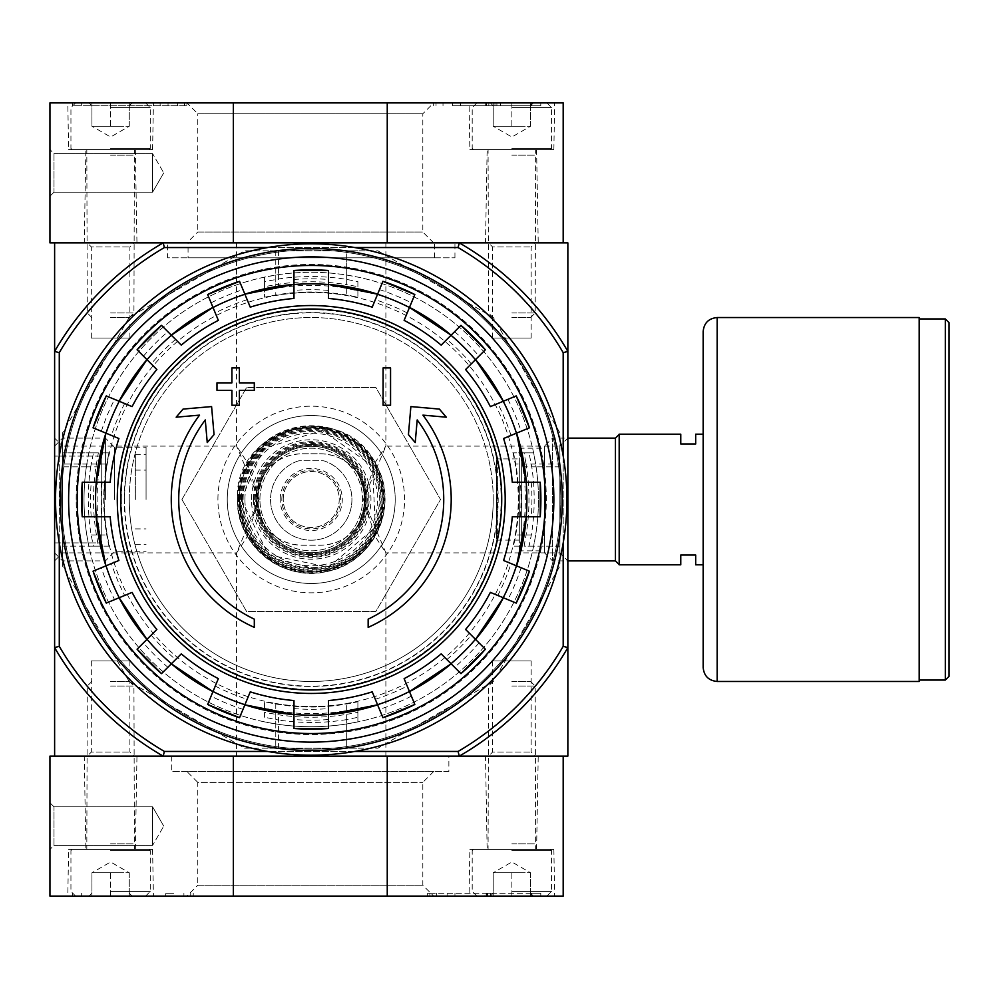 <?xml version="1.0" encoding="UTF-8"?>
<svg xmlns="http://www.w3.org/2000/svg" width="999" height="999" viewBox="0 0 999 999"><rect width="100%" height="100%" fill="white"/><g stroke="black" fill="none" stroke-linecap="round" stroke-linejoin="round"><path stroke-width="0.75" stroke-dasharray="5 3.75" d="M54.62 438.111L54.62 560.889L54.62 438.111L62.6 446.103L62.6 552.897L62.6 446.103L236.588 446.103L246.94 461.913L259.066 499.537L236.588 552.897L246.953 537.062L259.066 499.463L236.588 446.103L236.588 242.882L385.889 242.882L236.588 242.882M385.889 242.882L385.889 446.103L375.537 461.913L363.399 499.537L385.889 552.897L375.524 537.062L363.399 499.463L385.889 446.103L559.865 446.103L559.865 552.897L559.865 446.103L567.857 438.111L567.857 560.889L567.857 438.111L552.509 438.111L552.509 560.889L552.509 438.111L544.53 446.103L544.53 552.897L544.53 446.103M563.186 352.672L563.186 646.328A291.608 291.608 0 0 1 458.054 751.448L459.315 756.118A296.278 296.278 0 0 0 567.857 647.577L567.857 351.423A296.278 296.278 0 0 0 459.315 242.882L458.054 247.552A291.608 291.608 0 0 1 563.186 352.672L567.857 351.423A296.278 296.278 0 0 0 459.315 242.882A296.278 296.278 0 0 1 567.857 351.423L567.857 242.882L54.62 242.882L54.62 756.118L163.149 756.118L164.41 751.448A291.608 291.608 0 0 1 59.278 646.328L54.62 647.577A296.278 296.278 0 0 0 163.149 756.118A296.278 296.278 0 0 1 54.62 647.577A296.278 296.278 0 0 0 163.149 756.118L233.354 756.118L233.354 896.091L49.95 896.091L49.95 756.118L387.25 756.118L387.25 896.091L233.354 896.091M87.275 242.882L133.928 242.882L87.275 242.882L91.321 246.915L129.895 246.915L91.321 246.915L91.321 338.062L129.895 338.062L91.321 338.062M488.536 242.882L535.189 242.882L488.536 242.882L492.582 246.915L531.156 246.915L492.582 246.915L492.582 338.062L531.156 338.062L492.582 338.062M167.532 242.882L454.945 242.882L167.532 242.882L167.532 257.817L454.945 257.817L167.532 257.817M254.308 627.372A139.972 139.972 0 0 1 199.55 415.134L176.161 417.182L183.079 409.078L211.588 406.581L214.048 434.602L207.243 442.569L205.27 419.942A132.505 132.505 0 0 0 254.308 619.155L254.308 627.372M368.156 619.155L368.156 627.372A139.972 139.972 0 0 0 422.927 415.134L446.303 417.182L439.385 409.078L410.876 406.581L408.429 434.602L415.222 442.569L417.195 419.942A132.505 132.505 0 0 1 368.156 619.155M383.092 405.257L390.559 405.257L390.559 367.919L383.092 367.919L383.092 405.257M231.918 390.322L231.918 405.257L239.385 405.257L239.385 390.322L254.308 390.322L254.308 382.854L239.385 382.854L239.385 367.919L231.918 367.919L231.918 382.854L216.983 382.854L216.983 390.322L231.918 390.322M110.19 516.758L82.243 516.758M82.243 482.242L110.19 482.242M91.221 516.758A220.692 220.692 0 0 1 91.221 482.242M102.148 482.242A209.802 209.802 0 0 0 102.148 516.758M118.893 438.511L93.057 427.822M106.269 395.916L132.105 406.618M101.361 431.256A220.692 220.692 0 0 1 114.573 399.35M124.663 403.534A209.802 209.802 0 0 0 111.451 435.439M146.94 359.615L137.1 349.775M161.513 325.362L181.281 345.13M143.456 356.131A220.692 220.692 0 0 1 167.869 331.718M175.587 339.448A209.802 209.802 0 0 0 151.174 363.861M218.344 320.367L207.655 294.543M239.548 281.331L250.25 307.155M211.089 302.847A220.692 220.692 0 0 1 242.994 289.623M247.165 299.712A209.802 209.802 0 0 0 215.272 312.924M293.968 298.451L293.968 270.504M328.496 270.504L328.496 298.451M293.968 279.483A220.692 220.692 0 0 1 328.496 279.483M328.496 290.409A209.802 209.802 0 0 0 293.968 290.409M372.227 307.155L382.917 281.331M414.822 294.543L404.12 320.367M379.483 289.623A220.692 220.692 0 0 1 411.376 302.847M407.205 312.924A209.802 209.802 0 0 0 375.299 299.712M451.111 335.202L460.951 325.362M485.364 349.775L465.596 369.543M454.595 331.718A220.692 220.692 0 0 1 479.021 356.131M471.291 363.861A209.802 209.802 0 0 0 446.878 339.448M490.372 406.618L516.196 395.916M529.408 427.822L503.583 438.511M507.892 399.35A220.692 220.692 0 0 1 521.103 431.256M511.013 435.439A209.802 209.802 0 0 0 497.802 403.534M512.275 482.242L540.234 482.242M540.234 516.758L512.275 516.758M531.243 482.242A220.692 220.692 0 0 1 531.243 516.758M520.329 516.758A209.802 209.802 0 0 0 520.329 482.242M503.583 560.489L529.408 571.178M516.196 603.084L490.372 592.382M521.103 567.744A220.692 220.692 0 0 1 507.892 599.65M497.802 595.466A209.802 209.802 0 0 0 511.013 563.561M475.536 639.385L485.364 649.225M460.951 673.638L441.183 653.87M479.021 642.869A220.692 220.692 0 0 1 454.595 667.282M446.878 659.552A209.802 209.802 0 0 0 471.291 635.139M404.12 678.633L414.822 704.457M382.917 717.669L372.227 691.845M411.376 696.153A220.692 220.692 0 0 1 379.483 709.377M375.299 699.288A209.802 209.802 0 0 0 407.205 686.076M328.496 700.549L328.496 728.496M293.968 728.496L293.968 700.549M328.496 719.517A220.692 220.692 0 0 1 293.968 719.517M293.968 708.591A209.802 209.802 0 0 0 328.496 708.591M250.25 691.845L239.548 717.669M207.655 704.457L218.344 678.633M242.994 709.377A220.692 220.692 0 0 1 211.089 696.153M215.272 686.076A209.802 209.802 0 0 0 247.165 699.288M171.353 663.798L161.513 673.638M137.1 649.225L156.868 629.457M167.869 667.282A220.692 220.692 0 0 1 143.456 642.869M151.174 635.139A209.802 209.802 0 0 0 175.587 659.552M114.573 599.65L124.663 595.466A209.802 209.802 0 0 1 111.451 563.561L101.361 567.744A220.692 220.692 0 0 0 114.573 599.65L106.269 603.084M93.057 571.178L101.361 567.744M118.893 560.489L111.451 563.561M132.105 592.382L124.663 595.466M236.588 756.118L385.889 756.118L236.588 756.118L236.588 552.897L62.6 552.897L54.62 560.889M488.536 756.118L535.189 756.118L488.536 756.118L492.582 752.085L531.156 752.085L492.582 752.085L492.582 660.938L531.156 660.938L492.582 660.938M87.275 756.118L133.928 756.118L87.275 756.118L91.321 752.085L129.895 752.085L91.321 752.085L91.321 660.938L129.895 660.938L91.321 660.938M387.25 896.091L563.186 896.091L563.186 756.118L459.315 756.118A296.278 296.278 0 0 0 567.857 647.577A296.278 296.278 0 0 1 459.315 756.118L163.149 756.118M459.315 756.118L567.857 756.118L567.857 647.577L563.186 646.328M458.054 751.448L164.41 751.448M59.278 352.672A291.608 291.608 0 0 1 164.41 247.552L163.149 242.882A296.278 296.278 0 0 0 54.62 351.423L59.278 352.672L59.278 646.328M458.054 247.552L164.41 247.552M244.605 748.189L377.872 748.189L493.281 681.555L559.927 566.133L559.927 432.867L493.281 317.445L377.872 250.811L244.605 250.811L129.183 317.445L62.55 432.867L62.55 566.133L129.183 681.555L244.605 748.189L377.872 748.189L493.281 681.555L559.927 566.133L559.927 432.867L493.281 317.445L377.872 250.811L244.605 250.811L129.183 317.445L62.55 432.867L62.55 566.133L129.183 681.555L244.605 748.189M354.77 751.448L267.707 751.448M354.77 247.552L267.707 247.552M68.619 499.5A242.62 242.62 0 0 1 432.542 289.385A242.62 242.62 0 0 1 432.542 709.615A242.62 242.62 0 0 1 68.619 499.5A242.62 242.62 0 0 1 432.542 289.385A242.62 242.62 0 0 1 432.542 709.615A242.62 242.62 0 0 1 68.619 499.5A242.62 242.62 0 0 1 432.542 289.385A242.62 242.62 0 0 1 432.542 709.615A242.62 242.62 0 0 1 68.619 499.5M59.278 455.969L59.278 543.031M563.186 455.969L563.186 543.031M163.149 242.882A296.278 296.278 0 0 0 54.62 351.423A296.278 296.278 0 0 1 163.149 242.882L233.354 242.882L233.354 102.909L563.186 102.909L563.186 242.882L387.25 242.882L387.25 102.909M104.196 499.5A207.03 207.03 0 0 1 302.947 292.632A207.03 207.03 0 0 1 517.607 482.942A207.03 207.03 0 0 1 319.518 706.368A207.03 207.03 0 0 1 104.196 499.5M77.198 499.5A234.041 234.041 0 0 1 428.259 296.815A234.041 234.041 0 0 1 428.259 702.185A234.041 234.041 0 0 1 77.198 499.5M188.062 257.817L434.415 257.817L188.062 257.817L188.062 242.882L434.415 242.882L188.062 242.882M346.69 714.322L357.892 712.374L357.892 717.307L346.69 719.605L346.69 748.189L357.892 748.189L264.573 748.189L346.69 748.189L346.69 714.322A217.732 217.732 0 0 1 275.774 714.322L264.573 712.374L264.573 717.257L278.571 720.042L278.571 748.189M346.69 279.395L346.69 250.811L357.892 250.811L264.573 250.811L346.69 250.811L346.69 284.678L357.892 286.626L357.892 281.693L346.69 279.395A222.939 222.939 0 0 0 278.571 278.958L264.573 281.743L264.573 286.626L275.774 284.678A217.732 217.732 0 0 1 346.69 284.678M90.697 466.845A222.939 222.939 0 0 0 91.134 534.964L93.431 546.153L98.364 546.153L96.416 534.964A217.732 217.732 0 0 1 96.416 464.036L98.364 452.847L62.55 452.847L62.55 534.964L62.55 452.847L93.481 452.847L90.697 466.845L62.55 466.845M93.431 546.153L62.55 546.153L62.55 534.964L62.55 546.153L98.364 546.153M559.927 464.036L559.927 534.964L559.927 464.036L526.061 464.036A217.732 217.732 0 0 1 526.061 534.964L524.113 546.153L529.045 546.153L531.343 534.964A222.939 222.939 0 0 0 531.768 466.845L528.995 452.847L524.113 452.847L526.061 464.036M529.045 546.153L559.927 546.153L559.927 534.964L559.927 546.153L524.113 546.153M98.364 452.847L93.481 452.847M227.248 499.5A83.978 83.978 0 0 1 353.221 426.773A83.978 83.978 0 0 1 353.221 572.227A83.978 83.978 0 0 1 227.248 499.5A83.978 83.978 0 0 1 353.221 426.773A83.978 83.978 0 0 1 353.221 572.227A83.978 83.978 0 0 1 227.248 499.5M217.919 499.5A93.319 93.319 0 0 1 357.892 418.681A93.319 93.319 0 0 1 357.892 580.319A93.319 93.319 0 0 1 217.919 499.5M181.93 499.5L246.578 611.475L375.886 611.475L440.534 499.5L375.886 387.525L246.578 387.525L181.93 499.5L246.578 611.475L375.886 611.475L440.534 499.5L375.886 387.525L246.578 387.525L181.93 499.5M356.181 296.89L346.69 295.417A207.143 207.143 0 0 0 275.774 295.417L266.283 296.89A207.53 207.53 0 0 1 356.181 296.89L357.892 297.178L357.892 290.734L346.69 288.336A214.111 214.111 0 0 0 278.571 287.887L264.573 290.784L264.573 297.178L266.283 296.89M266.283 702.11L275.774 703.583A207.143 207.143 0 0 0 346.69 703.583L356.181 702.11A207.53 207.53 0 0 1 266.283 702.11L264.573 701.822L264.573 708.216L278.571 711.113L278.571 724.362L264.573 721.877L275.774 723.938A227.223 227.223 0 0 0 346.69 723.938A227.223 227.223 0 0 1 278.571 724.362M278.571 711.113A214.111 214.111 0 0 0 346.69 710.664L357.892 708.266L357.892 701.822L356.181 702.11M107.155 464.036A207.143 207.143 0 0 0 107.155 534.964L108.629 544.443A207.53 207.53 0 0 1 108.629 454.557L107.155 464.036L86.788 464.036A227.223 227.223 0 0 0 84.016 499.5A227.223 227.223 0 0 1 424.85 302.722A227.223 227.223 0 0 1 424.85 696.278A227.223 227.223 0 0 1 86.376 466.845L86.788 464.036M108.629 454.557L108.916 452.847L102.51 452.847L99.625 466.845A214.111 214.111 0 0 0 100.075 534.964L102.46 546.153L108.916 546.153L108.629 544.443M513.836 544.443L515.322 534.964A207.143 207.143 0 0 0 515.322 464.036L513.836 454.557A207.53 207.53 0 0 1 513.836 544.443L513.561 546.153L520.004 546.153L522.39 534.964A214.111 214.111 0 0 0 522.839 466.845L519.955 452.847L513.561 452.847L513.836 454.557M264.573 290.784L264.573 277.123L278.571 274.638A227.223 227.223 0 0 1 346.69 275.062L357.892 277.123L346.69 275.062A227.223 227.223 0 0 0 275.774 275.062L264.573 277.123L264.573 297.178M357.892 290.734L357.892 297.178M357.892 701.822L357.892 721.877L346.69 723.938L357.892 721.877L357.892 708.266M264.573 708.216L264.573 701.822M108.916 546.153L88.849 546.153L86.788 534.964A227.223 227.223 0 0 1 84.016 499.5A227.223 227.223 0 0 0 86.788 534.964L88.849 546.153L102.46 546.153M102.51 452.847L108.916 452.847M519.955 452.847L533.616 452.847L536.101 466.845A227.223 227.223 0 0 1 535.676 534.964L533.616 546.153L535.676 534.964A227.223 227.223 0 0 0 535.676 464.036L533.616 452.847L513.561 452.847M520.004 546.153L513.561 546.153M84.016 499.5A227.223 227.223 0 0 1 340.896 274.226A227.223 227.223 0 0 1 530.719 558.316A227.223 227.223 0 0 1 84.016 499.5M346.69 719.605A222.939 222.939 0 0 1 278.571 720.042M357.892 712.374L357.892 717.307M264.573 717.257L264.573 712.374M264.573 286.626L264.573 281.743M357.892 281.693L357.892 286.626M528.995 452.847L524.113 452.847M124.276 499.5A186.963 186.963 0 0 1 311.238 312.537A186.963 186.963 0 0 1 498.189 499.5A186.963 186.963 0 0 1 311.238 686.463A186.963 186.963 0 0 1 124.276 499.5M497.889 499.5A186.651 186.651 0 0 0 311.238 312.849A186.651 186.651 0 0 0 124.575 499.5A186.651 186.651 0 0 0 311.238 686.151A186.651 186.651 0 0 0 497.889 499.5M493.206 499.5A181.968 181.968 0 0 0 311.238 317.532A181.968 181.968 0 0 0 129.271 499.5A181.968 181.968 0 0 0 311.238 681.468A181.968 181.968 0 0 0 493.206 499.5M129.271 499.5A181.968 181.968 0 0 1 402.222 341.908A181.968 181.968 0 0 1 402.222 657.092A181.968 181.968 0 0 1 129.271 499.5M703.159 434.178L703.159 564.822L703.159 434.178L695.691 434.178L695.691 443.981L680.769 443.981L680.769 434.178L619.18 434.178L619.18 564.822L680.769 564.822L680.769 555.019L695.691 555.019L695.691 564.822L703.159 564.822M496.466 459.84L496.466 539.16L496.466 459.84L497.402 458.903L519.33 458.903L519.33 540.097L519.33 458.903M519.33 450.512L519.33 548.488L519.33 450.512L521.665 448.176L521.665 550.824L521.665 448.176L544.53 448.176L544.53 550.824L544.53 448.176M619.18 434.378L619.18 564.622L619.18 434.378M949.05 676.335L949.05 322.665M919.192 318.931L919.192 680.069L919.192 318.931M919.192 681.468L919.192 317.532M703.159 667.469L703.159 331.531M459.315 242.882L387.25 242.882M233.354 102.909L49.95 102.909L49.95 242.882L233.354 242.882M49.95 149.563L49.95 196.229L49.95 149.563L49.95 196.229L49.95 149.563L53.996 153.609L53.996 192.183L53.996 153.609L53.996 192.183L53.996 153.609L49.95 149.563M186.938 242.882L433.666 242.882L186.938 242.882L197.777 232.043L422.827 232.043L197.777 232.043L197.777 113.749L422.827 113.749L197.777 113.749L186.938 102.909L81.681 102.909L531.456 102.909L186.938 102.909L186.925 105.707L184.578 105.707L184.578 102.909M485.502 242.882L538.224 242.882L485.502 242.882L487.137 149.563L536.588 149.563L487.137 149.563M84.253 242.882L136.963 242.882L84.253 242.882L85.877 149.563L135.34 149.563L85.877 149.563M540.796 102.909L531.456 102.909L540.796 102.909L540.796 105.707L540.796 102.909M184.578 105.707L81.681 105.707L81.681 102.909L72.34 102.909L81.681 102.909L81.681 105.707L186.925 105.707M469.055 102.909L554.67 102.909L469.055 102.909L469.867 149.563L553.858 149.563L469.867 149.563M67.795 102.909L153.409 102.909L67.795 102.909L68.619 149.563L152.597 149.563L68.619 149.563M152.597 153.609L152.597 192.183L152.597 153.609L53.996 153.609L152.597 153.609L152.597 192.183L152.597 153.609L163.736 172.889L152.597 153.609M72.34 105.707L72.34 102.909L72.34 105.707L81.681 105.707L72.34 105.707M452.572 105.707L540.796 105.707L452.572 105.707L452.572 102.909M496.903 105.707L496.903 102.909L494.105 102.909L494.105 105.707L496.903 105.707L485.701 105.707L494.955 105.707L486.451 105.707L486.451 102.909L500.324 102.909L488.836 102.909L488.836 105.707L488.836 102.909M494.955 105.707L494.955 102.909L486.451 102.909L486.451 105.707L500.324 105.707L500.324 102.909M486.451 105.707L486.451 102.909L494.955 102.909M496.903 102.909L486.451 102.909M494.105 105.707L488.499 105.707M494.105 102.909L488.499 102.909M500.324 105.707L488.836 105.707M493.206 102.909L530.531 102.909L530.531 105.794L530.531 102.909L533.416 102.909L493.206 102.909L511.863 102.909L493.206 102.909L493.206 105.794L493.206 102.909L490.309 102.909L493.206 102.909L493.206 126.236L530.531 126.236L493.206 126.236L502.534 126.236L493.206 126.236L493.206 102.909M511.863 102.909L546.853 102.909L511.863 102.909L511.863 126.236L521.191 126.236L502.534 126.236L511.863 126.236L511.863 102.909M511.863 107.567L551.523 107.567L511.863 107.567M511.863 148.401L551.523 148.401L511.863 148.401M511.863 149.563L550.362 149.563L511.863 149.563M511.863 155.17L535.189 155.17L511.863 155.17M511.863 312.962L535.189 312.962L511.863 312.962M511.863 317.532L530.619 317.532L511.863 317.532M530.531 126.236L530.531 102.909L530.531 126.236L511.863 137.013L493.206 126.236M91.945 102.909L129.271 102.909L129.271 105.794L129.271 102.909L132.155 102.909L91.945 102.909L110.602 102.909L91.945 102.909L91.945 105.794L91.945 102.909L89.061 102.909L91.945 102.909L91.945 126.236L129.271 126.236L91.945 126.236L101.274 126.236L91.945 126.236L91.945 102.909M110.602 102.909L145.604 102.909L110.602 102.909L110.602 126.236L119.942 126.236L101.274 126.236L110.602 126.236L110.602 102.909M110.602 107.567L150.262 107.567L110.602 107.567M110.602 148.401L150.262 148.401L110.602 148.401M110.602 149.563L149.101 149.563L110.602 149.563M110.602 155.17L133.928 155.17L110.602 155.17M110.602 312.962L133.928 312.962L110.602 312.962M110.602 317.532L129.358 317.532L110.602 317.532M129.271 126.236L129.271 102.909L129.271 126.236L110.602 137.013L91.945 126.236M67.795 896.091L153.409 896.091L67.795 896.091L68.619 849.437L152.597 849.437L68.619 849.437M469.055 896.091L554.67 896.091L469.055 896.091L469.867 849.437L553.858 849.437L469.867 849.437M186.938 896.091L433.666 896.091L186.938 896.091L197.777 885.251L422.827 885.251L197.777 885.251L197.777 782.354L422.827 782.354L197.777 782.354L186.938 771.515L433.666 771.515L186.938 771.515M429.87 893.293L531.456 893.293L531.456 896.091L540.796 896.091L427.372 896.091L531.456 896.091L531.456 893.293L540.796 893.293L540.796 896.091L540.796 893.293L427.372 893.293L429.87 893.293L429.87 896.091M165.659 896.091L72.34 896.091L165.659 896.091L165.659 893.293L173.489 893.293L173.489 896.091M49.95 849.437L49.95 802.771L49.95 849.437L49.95 802.771L49.95 849.437L53.996 845.391L53.996 806.817L53.996 845.391L53.996 806.817L53.996 845.391L49.95 849.437M448.876 756.118L171.728 756.118L448.876 756.118L448.876 771.515L171.728 771.515L448.876 771.515M485.502 756.118L538.224 756.118L485.502 756.118L487.137 849.437L536.588 849.437L487.137 849.437M84.253 756.118L136.963 756.118L84.253 756.118L85.877 849.437L135.34 849.437L85.877 849.437M387.25 756.118L233.354 756.118M152.597 845.391L152.597 806.817L152.597 845.391L53.996 845.391L152.597 845.391L152.597 806.817L152.597 845.391L163.736 826.111L152.597 845.391M487.287 893.293L487.287 896.091L484.802 896.091L484.802 893.293L487.599 893.293L487.599 896.091L490.397 896.091L484.802 896.091L484.802 893.293L486.201 893.293L486.201 896.091M490.397 893.293L490.397 896.091L490.397 893.293L487.599 893.293L490.397 893.293M487.287 896.091L487.599 893.293L487.599 896.091L487.599 893.293L486.201 893.293M165.659 893.293L173.489 893.293M72.34 893.293L72.34 896.091L72.34 893.293M493.206 896.091L530.531 896.091L530.531 893.206L530.531 896.091L533.416 896.091L493.206 896.091L511.863 896.091L493.206 896.091L493.206 893.206L493.206 896.091L490.309 896.091L493.206 896.091L493.206 872.764L530.531 872.764L493.206 872.764L502.534 872.764L493.206 872.764L493.206 896.091M511.863 896.091L546.853 896.091L511.863 896.091L511.863 872.764L521.191 872.764L502.534 872.764L511.863 872.764L511.863 896.091M511.863 891.433L551.523 891.433L511.863 891.433M511.863 850.599L551.523 850.599L511.863 850.599M511.863 849.437L550.362 849.437L511.863 849.437M511.863 843.83L535.189 843.83L511.863 843.83M511.863 686.038L535.189 686.038L511.863 686.038M511.863 681.468L530.619 681.468L511.863 681.468M530.531 872.764L530.531 896.091L530.531 872.764L511.863 861.987L493.206 872.764M91.945 896.091L129.271 896.091L129.271 893.206L129.271 896.091L132.155 896.091L91.945 896.091L110.602 896.091L91.945 896.091L91.945 893.206L91.945 896.091L89.061 896.091L91.945 896.091L91.945 872.764L129.271 872.764L91.945 872.764L101.274 872.764L91.945 872.764L91.945 896.091M110.602 896.091L145.604 896.091L110.602 896.091L110.602 872.764L119.942 872.764L101.274 872.764L110.602 872.764L110.602 896.091M110.602 891.433L150.262 891.433L110.602 891.433M110.602 850.599L150.262 850.599L110.602 850.599M110.602 849.437L149.101 849.437L110.602 849.437M110.602 843.83L133.928 843.83L110.602 843.83M110.602 686.038L133.928 686.038L110.602 686.038M110.602 681.468L129.358 681.468L110.602 681.468M129.271 872.764L129.271 896.091L129.271 872.764L110.602 861.987L91.945 872.764M55.544 499.5A255.682 255.682 0 0 1 439.073 278.072A255.682 255.682 0 0 1 439.073 720.928A255.682 255.682 0 0 1 55.544 499.5M61.613 499.5A249.625 249.625 0 0 1 436.051 283.316A249.625 249.625 0 0 1 436.051 715.684A249.625 249.625 0 0 1 61.613 499.5A249.625 249.625 0 0 1 436.051 283.316A249.625 249.625 0 0 1 436.051 715.684A249.625 249.625 0 0 1 61.613 499.5M76.186 499.5A235.04 235.04 0 0 1 428.758 295.941A235.04 235.04 0 0 1 428.758 703.059A235.04 235.04 0 0 1 76.186 499.5A235.04 235.04 0 0 1 428.758 295.941A235.04 235.04 0 0 1 428.758 703.059A235.04 235.04 0 0 1 76.186 499.5M54.62 499.5L54.62 446.103L54.62 499.5M54.62 542.894L54.62 456.106L54.62 542.894L101.274 542.894L54.62 542.894M62.6 499.5L62.6 438.111L62.6 499.5M105.419 499.5L105.419 438.111L105.419 499.5M114.548 499.5L114.548 447.24L114.548 499.5M146.066 499.5L146.066 447.24L146.066 499.5M135.34 499.5L135.34 454.707L135.34 499.5M101.274 456.106L54.62 456.106L101.274 456.106L101.274 542.894L101.274 456.106M302.135 453.771L320.329 453.771C336.963 454.345 349.9 461.538 359.165 475.349L366.059 499.5L359.165 523.651C349.937 537.512 336.988 544.705 320.329 545.229L302.135 545.229C285.514 544.655 272.565 537.462 263.311 523.651L256.406 499.5L263.311 475.349C272.515 461.488 285.464 454.295 302.135 453.771L320.329 453.771A45.729 45.729 0 0 1 366.059 499.5A45.729 45.729 0 0 1 320.329 545.229L302.135 545.229A45.729 45.729 0 0 1 256.406 499.5A45.729 45.729 0 0 1 302.135 453.771M298.002 461.026A40.684 40.684 0 0 0 278.459 523.601A40.684 40.684 0 0 0 344.018 523.601A40.684 40.684 0 0 0 324.475 461.026A40.684 40.684 0 0 1 344.018 523.601A40.684 40.684 0 0 1 278.459 523.601A40.684 40.684 0 0 1 298.002 461.026A4.67 4.67 0 0 1 299.513 460.776L322.952 460.776A4.67 4.67 0 0 1 324.475 461.026A4.67 4.67 0 0 0 322.952 460.776L299.513 460.776A4.67 4.67 0 0 0 298.002 461.026M259.915 499.5A51.324 51.324 0 0 1 336.9 455.057A51.324 51.324 0 0 1 336.9 543.943A51.324 51.324 0 0 1 259.915 499.5A51.324 51.324 0 0 1 336.9 455.057A51.324 51.324 0 0 1 336.9 543.943A51.324 51.324 0 0 1 259.915 499.5M237.512 499.5A73.714 73.714 0 0 1 348.089 435.651A73.714 73.714 0 0 1 348.089 563.349A73.714 73.714 0 0 1 237.512 499.5A73.714 73.714 0 0 1 348.089 435.651A73.714 73.714 0 0 1 348.089 563.349A73.714 73.714 0 0 1 237.512 499.5A73.714 73.714 0 0 1 348.089 435.651A73.714 73.714 0 0 1 348.089 563.349A73.714 73.714 0 0 1 237.512 499.5A73.714 73.714 0 0 1 348.089 435.664A73.714 73.714 0 0 1 348.089 563.336A73.714 73.714 0 0 1 237.525 499.5C235.614 543.568 281.843 582.842 327.31 571.44C372.927 562.937 399.438 506.605 376.91 466.034C344.293 396.128 232.979 426.561 237.525 499.5M257.118 499.5A54.121 54.121 0 0 1 338.299 452.622A54.121 54.121 0 0 1 338.299 546.378A54.121 54.121 0 0 1 257.118 499.5A54.121 54.121 0 0 1 338.299 452.622A54.121 54.121 0 0 1 338.299 546.378A54.121 54.121 0 0 1 257.118 499.5A54.121 54.121 0 0 1 338.299 452.622A54.121 54.121 0 0 1 338.299 546.378A54.121 54.121 0 0 1 257.118 499.5M256.181 499.5A55.057 55.057 0 0 1 338.761 451.823A55.057 55.057 0 0 1 338.761 547.177A55.057 55.057 0 0 1 256.181 499.5A55.057 55.057 0 0 1 338.761 451.823A55.057 55.057 0 0 1 338.761 547.177A55.057 55.057 0 0 1 256.181 499.5A55.057 55.057 0 0 1 338.761 451.823A55.057 55.057 0 0 1 338.761 547.177A55.057 55.057 0 0 1 256.181 499.5A55.057 55.057 0 0 1 338.761 451.823A55.057 55.057 0 0 1 338.761 547.177A55.057 55.057 0 0 1 256.181 499.5A55.057 55.057 0 0 1 338.761 451.823A55.057 55.057 0 0 1 338.761 547.177A55.057 55.057 0 0 1 256.181 499.5M258.042 499.5A53.184 53.184 0 0 1 337.824 453.434A53.184 53.184 0 0 1 337.824 545.566A53.184 53.184 0 0 1 258.042 499.5A53.184 53.184 0 0 1 337.824 453.434A53.184 53.184 0 0 1 337.824 545.566A53.184 53.184 0 0 1 258.042 499.5A53.184 53.184 0 0 1 337.824 453.434A53.184 53.184 0 0 1 337.824 545.566A53.184 53.184 0 0 1 258.042 499.5M283.241 499.5A27.997 27.997 0 0 1 325.237 475.262A27.997 27.997 0 0 1 325.237 523.738A27.997 27.997 0 0 1 283.241 499.5A27.997 27.997 0 0 1 325.237 475.262A27.997 27.997 0 0 1 325.237 523.738A27.997 27.997 0 0 1 283.241 499.5M91.134 534.964L96.416 534.964M96.416 464.036L62.55 464.036M121.341 499.5A189.897 189.897 0 0 1 406.181 335.04A189.897 189.897 0 0 1 406.181 663.96A189.897 189.897 0 0 1 121.341 499.5M346.69 288.336L346.69 295.417M275.774 275.062L275.774 295.417M278.571 274.638L278.571 287.887M346.69 710.664L346.69 703.583M275.774 703.583L275.774 723.938M100.075 534.964L107.155 534.964M99.625 466.845L86.376 466.845M522.39 534.964L515.322 534.964M535.676 464.036L515.322 464.036M536.101 466.845L522.839 466.845M275.774 714.322L275.774 748.189M278.571 250.811L278.571 278.958M275.774 250.811L275.774 284.678M531.343 534.964L526.061 534.964M559.927 466.845L531.768 466.845M497.402 458.903L497.402 540.097L497.402 458.903M615.446 560.889L615.446 438.111M945.316 680.069L945.316 318.931M717.157 681.468L717.157 317.532M177.597 105.707L177.597 102.909M168.032 105.707L168.032 102.909M160.127 105.707L160.127 102.909M531.456 105.707L531.456 102.909L531.456 105.707M460.477 105.707L460.477 102.909M436.026 105.707L436.026 102.909M443.007 105.707L443.007 102.909M436.7 893.293L436.7 896.091M447.115 893.293L447.115 896.091M454.945 893.293L454.945 896.091M486.663 893.293L486.663 896.091M190.734 893.293L190.734 896.091M81.681 893.293L81.681 896.091L81.681 893.293M183.903 893.293L183.903 896.091M239.385 499.5A71.853 71.853 0 0 1 347.165 437.275A71.853 71.853 0 0 1 347.165 561.725A71.853 71.853 0 0 1 239.385 499.5A71.841 71.841 0 0 1 347.153 437.275A71.841 71.841 0 0 1 347.153 561.725A71.841 71.841 0 0 1 239.385 499.5M253.384 499.5A57.855 57.855 0 0 1 340.159 449.4A57.855 57.855 0 0 1 340.159 549.6A57.855 57.855 0 0 1 253.384 499.5M237.737 499.5A73.489 73.489 0 0 1 347.977 435.851A73.489 73.489 0 0 1 347.977 563.149A73.489 73.489 0 0 1 237.737 499.5M238.674 499.5A72.565 72.565 0 0 1 347.515 436.663A72.565 72.565 0 0 1 347.515 562.337A72.565 72.565 0 0 1 238.674 499.5M251.511 499.5A59.728 59.728 0 0 1 341.096 447.777A59.728 59.728 0 0 1 341.096 551.223A59.728 59.728 0 0 1 251.511 499.5M254.308 499.5A56.918 56.918 0 0 1 339.697 450.199A56.918 56.918 0 0 1 339.697 548.801A56.918 56.918 0 0 1 254.308 499.5M239.448 499.5A71.791 71.791 0 0 1 347.128 437.325A71.791 71.791 0 0 1 347.128 561.675A71.791 71.791 0 0 1 239.448 499.5M238.511 499.5A72.727 72.727 0 0 1 347.602 436.526A72.727 72.727 0 0 1 347.602 562.474A72.727 72.727 0 0 1 238.511 499.5L245.929 531.493L266.658 556.967L324.862 570.941L354.907 557.654L376.036 532.517L383.953 500.636L377.035 468.531L356.705 442.744L327.098 428.521L294.255 428.783L264.872 443.469L238.511 499.5M239.573 499.5A71.666 71.666 0 0 1 347.065 437.437A71.666 71.666 0 0 1 347.065 561.563A71.666 71.666 0 0 1 239.573 499.5M240.497 499.5A70.742 70.742 0 0 1 346.603 438.236A70.742 70.742 0 0 1 346.603 560.764A70.742 70.742 0 0 1 240.497 499.5M242.27 499.5A68.956 68.956 0 0 1 345.716 439.772A68.956 68.956 0 0 1 345.716 559.228A68.956 68.956 0 0 1 242.27 499.5M241.358 499.5A69.88 69.88 0 0 1 346.178 438.986A69.88 69.88 0 0 1 346.178 560.014A69.88 69.88 0 0 1 241.358 499.5M243.107 499.5A68.119 68.119 0 0 1 345.292 440.509A68.119 68.119 0 0 1 345.292 558.491A68.119 68.119 0 0 1 243.107 499.5M244.93 499.5A66.296 66.296 0 0 1 344.38 442.082A66.296 66.296 0 0 1 344.38 556.918A66.296 66.296 0 0 1 244.93 499.5M255.245 499.5A55.994 55.994 0 0 1 339.235 451.011A55.994 55.994 0 0 1 339.235 547.989A55.994 55.994 0 0 1 255.245 499.5M263.311 523.651A53.671 53.671 0 0 1 263.311 475.349M280.195 499.5A31.044 31.044 0 0 1 338.961 485.526A31.044 31.044 0 0 1 318.419 529.695A31.044 31.044 0 0 1 280.195 499.5M359.165 475.349A53.671 53.671 0 0 1 359.165 523.651M281.83 499.5A29.408 29.408 0 0 1 325.936 474.038A29.408 29.408 0 0 1 325.936 524.962A29.408 29.408 0 0 1 281.83 499.5M385.889 756.118L385.889 552.897L559.865 552.897L567.857 560.889L552.509 560.889L544.53 552.897M129.895 338.062L129.895 246.915L133.928 242.882M531.156 338.062L531.156 246.915L535.189 242.882M129.895 660.938L129.895 752.085L133.928 756.118M531.156 660.938L531.156 752.085L535.189 756.118M454.945 257.817L454.945 242.882M434.415 257.817L434.415 242.882M519.33 540.097L497.402 540.097L496.466 539.16M519.33 548.488L521.665 550.824L544.53 550.824M152.597 149.563L153.409 102.909M135.34 149.563L136.963 242.882M553.858 149.563L554.67 102.909M536.588 149.563L538.224 242.882M433.666 242.882L422.827 232.043L422.827 113.749L433.666 102.909L433.678 105.707M163.736 172.889L152.597 192.183L53.996 192.183L49.95 196.229L53.996 192.183L152.597 192.183L163.736 172.889M485.701 105.707L485.701 102.909M493.206 105.794L490.309 102.909M530.531 105.794L533.416 102.909M476.873 102.909L472.202 107.567L472.202 148.401L473.376 149.563M546.853 102.909L551.523 107.567L551.523 148.401L550.362 149.563M530.619 317.532L535.189 312.962L535.664 149.563M493.106 317.532L488.536 312.962L488.074 149.563M91.945 105.794L89.061 102.909M129.271 105.794L132.155 102.909M75.612 102.909L70.941 107.567L70.941 148.401L72.115 149.563M145.604 102.909L150.262 107.567L150.262 148.401L149.101 149.563M129.358 317.532L133.928 312.962L134.403 149.563M91.858 317.532L87.275 312.962L86.813 149.563M152.597 849.437L153.409 896.091M135.34 849.437L136.963 756.118M553.858 849.437L554.67 896.091M536.588 849.437L538.224 756.118M433.666 771.515L422.827 782.354L422.827 885.251L433.666 896.091M163.736 826.111L152.597 806.817L53.996 806.817L49.95 802.771L53.996 806.817L152.597 806.817L163.736 826.111M171.728 756.118L171.728 771.515M427.372 893.293L427.372 896.091M193.232 893.293L193.232 896.091M493.206 893.206L490.309 896.091M530.531 893.206L533.416 896.091M546.853 896.091L551.523 891.433L551.523 850.599L550.362 849.437M476.873 896.091L472.202 891.433L472.202 850.599L473.376 849.437M493.106 681.468L488.536 686.038L488.074 849.437M530.619 681.468L535.189 686.038L535.664 849.437M91.945 893.206L89.061 896.091M129.271 893.206L132.155 896.091M145.604 896.091L150.262 891.433L150.262 850.599L149.101 849.437M75.612 896.091L70.941 891.433L70.941 850.599L72.115 849.437M91.858 681.468L87.275 686.038L86.813 849.437M129.358 681.468L133.928 686.038L134.403 849.437M54.62 552.897L62.6 560.889L105.419 560.889L114.548 551.76L146.066 551.76M54.62 446.103L62.6 438.111L105.419 438.111L114.548 447.24L146.066 447.24M135.34 544.293L146.066 544.293M135.34 454.707L146.066 454.707M135.34 528.896L146.066 528.896M135.34 470.104L146.066 470.104M241.346 499.5L268.394 554.732L328.621 567.195L375.374 527.26L372.477 465.834L322.165 430.469L263.386 448.551L241.346 499.5"/><path stroke-width="1.5" d="M354.77 247.552L458.054 247.552L459.315 242.882A296.278 296.278 0 0 1 567.857 351.423L567.857 242.882L54.62 242.882L54.62 756.118L163.149 756.118A296.278 296.278 0 0 1 54.62 647.577L59.278 646.328L59.278 543.031M254.308 627.372A139.972 139.972 0 0 1 199.55 415.134L176.161 417.182L183.079 409.078L211.588 406.581L214.048 434.602L207.243 442.569L205.27 419.942A132.505 132.505 0 0 0 254.308 619.155L254.308 627.372M368.156 619.155L368.156 627.372A139.972 139.972 0 0 0 422.927 415.134L446.303 417.182L439.385 409.078L410.876 406.581L408.429 434.602L415.222 442.569L417.195 419.942A132.505 132.505 0 0 1 368.156 619.155M383.092 405.257L390.559 405.257L390.559 367.919L383.092 367.919L383.092 405.257M231.918 390.322L231.918 405.257L239.385 405.257L239.385 390.322L254.308 390.322L254.308 382.854L239.385 382.854L239.385 367.919L231.918 367.919L231.918 382.854L216.983 382.854L216.983 390.322L231.918 390.322M93.057 427.822A229.645 229.645 0 0 1 106.269 395.916L93.057 427.809L118.893 438.511A201.786 201.786 0 0 0 110.19 482.242L82.243 482.242L82.23 516.758A229.645 229.645 0 0 1 82.243 482.242M82.243 516.758L110.19 516.758A201.786 201.786 0 0 0 118.893 560.489L93.057 571.178A229.645 229.645 0 0 0 106.269 603.084L93.057 571.191M106.269 603.084L132.105 592.382A201.786 201.786 0 0 0 156.868 629.457L137.1 649.225L161.513 673.638A229.645 229.645 0 0 1 137.1 649.225M161.513 673.638L181.281 653.87L171.353 663.798L212.974 691.608A215.784 215.784 0 0 1 171.353 663.798M181.281 653.87A201.786 201.786 0 0 0 218.344 678.633L207.655 704.457L239.548 717.682A229.645 229.645 0 0 1 207.655 704.457M239.548 717.669L250.25 691.845A201.786 201.786 0 0 0 293.968 700.549L293.968 728.496L328.496 728.508A229.645 229.645 0 0 1 293.968 728.496M328.496 728.496L328.496 700.549A201.786 201.786 0 0 0 372.227 691.845L382.917 717.669L414.822 704.47A229.645 229.645 0 0 1 382.917 717.669M414.822 704.457L404.12 678.633A201.786 201.786 0 0 0 441.183 653.87L460.951 673.638L485.377 649.225A229.645 229.645 0 0 1 460.951 673.638M485.364 649.225L465.596 629.457L475.536 639.385L503.346 597.764A215.784 215.784 0 0 1 475.536 639.385M465.596 629.457A201.786 201.786 0 0 0 490.372 592.382L516.196 603.084L529.408 571.191A229.645 229.645 0 0 1 516.196 603.084M529.408 571.178L503.583 560.489A201.786 201.786 0 0 0 512.275 516.758L540.234 516.758L540.234 482.242A229.645 229.645 0 0 1 540.234 516.758M540.234 482.242L512.275 482.242A201.786 201.786 0 0 0 503.583 438.511L529.408 427.822L516.196 395.916A229.645 229.645 0 0 1 529.408 427.822M516.196 395.916L490.372 406.618A201.786 201.786 0 0 0 465.596 369.543L485.364 349.775L460.951 325.362A229.645 229.645 0 0 1 485.364 349.775M460.951 325.362L441.183 345.13L451.111 335.202L409.49 307.392A215.784 215.784 0 0 1 451.111 335.202M441.183 345.13A201.786 201.786 0 0 0 404.12 320.367L414.822 294.543L382.917 281.318A229.645 229.645 0 0 1 414.822 294.543M382.917 281.331L372.227 307.155A201.786 201.786 0 0 0 328.496 298.451L328.496 270.504A229.645 229.645 0 0 0 293.968 270.504L328.496 270.492M293.968 270.504L293.968 298.451A201.786 201.786 0 0 0 250.25 307.155L239.548 281.331L207.655 294.53A229.645 229.645 0 0 1 239.548 281.331M207.655 294.543L218.344 320.367A201.786 201.786 0 0 0 181.281 345.13L161.513 325.362L137.1 349.775A229.645 229.645 0 0 1 161.513 325.362M137.1 349.775L156.868 369.543L146.94 359.615L119.131 401.236A215.784 215.784 0 0 1 146.94 359.615M156.868 369.543A201.786 201.786 0 0 0 132.105 406.618L106.269 395.916M563.186 543.031L563.186 646.328A291.608 291.608 0 0 1 458.054 751.448L459.315 756.118L567.857 756.118L567.857 647.577A296.278 296.278 0 0 1 459.315 756.118L163.149 756.118L164.41 751.448A291.608 291.608 0 0 1 59.278 646.328M458.054 247.552A291.608 291.608 0 0 1 563.186 352.672L567.857 351.423L567.857 647.577L563.186 646.328M458.054 751.448L354.77 751.448M267.707 751.448L164.41 751.448M59.278 455.969L59.278 352.672L54.62 351.423A296.278 296.278 0 0 1 163.149 242.882L164.41 247.552L267.707 247.552M563.186 352.672L563.186 455.969M59.278 352.672A291.608 291.608 0 0 1 164.41 247.552M68.619 499.5A242.62 242.62 0 0 1 432.542 289.385A242.62 242.62 0 0 1 432.542 709.615A242.62 242.62 0 0 1 68.619 499.5M77.198 499.5A234.041 234.041 0 0 1 428.259 296.815A234.041 234.041 0 0 1 428.259 702.185A234.041 234.041 0 0 1 77.198 499.5M703.159 564.822L695.691 564.822L695.691 555.019L680.769 555.019L680.769 564.822L619.18 564.822L619.18 434.178L680.769 434.178L680.769 443.981L695.691 443.981L695.691 434.178L703.159 434.178M567.857 438.111L615.446 438.111L615.446 560.889L619.18 564.622M619.18 434.378L615.446 438.111M949.05 322.665L949.05 676.335L945.316 680.069L945.316 318.931L949.05 322.665M919.192 318.931L945.316 318.931M919.192 317.532L919.192 681.468L717.157 681.468C708.653 680.644 703.995 675.973 703.159 667.469L703.159 331.531C703.995 323.027 708.653 318.369 717.157 317.532L919.192 317.532M233.354 242.882L233.354 102.909L49.95 102.909L49.95 242.882L163.149 242.882M387.25 242.882L387.25 102.909L233.354 102.909M387.25 102.909L563.186 102.909L563.186 242.882L459.315 242.882M163.149 756.118L49.95 756.118L49.95 896.091L563.186 896.091L563.186 756.118L459.315 756.118M387.25 756.118L387.25 896.091M233.354 756.118L233.354 896.091M60.215 499.5A251.024 251.024 0 0 1 436.75 282.105A251.024 251.024 0 0 1 436.75 716.895A251.024 251.024 0 0 1 60.215 499.5M55.544 499.5A255.682 255.682 0 0 1 439.073 278.072A255.682 255.682 0 0 1 439.073 720.928A255.682 255.682 0 0 1 55.544 499.5M311.238 309.016A190.484 190.484 0 0 1 501.723 499.5A190.484 190.484 0 0 1 311.238 689.984A190.484 190.484 0 0 1 120.742 499.5A190.484 190.484 0 0 1 311.238 309.016M117.283 499.5A193.956 193.956 0 0 1 408.216 331.531A193.956 193.956 0 0 1 408.216 667.469A193.956 193.956 0 0 1 117.283 499.5M106.031 433.191A215.659 215.659 0 0 1 119.243 401.286M96.266 516.758A215.659 215.659 0 0 1 96.266 482.242M119.243 597.714A215.659 215.659 0 0 1 106.031 565.809M171.441 663.711A215.659 215.659 0 0 1 147.028 639.298M244.917 704.707A215.659 215.659 0 0 1 213.024 691.495M328.496 714.46A215.659 215.659 0 0 1 293.968 714.46M409.453 691.495A215.659 215.659 0 0 1 377.547 704.707M475.449 639.298A215.659 215.659 0 0 1 451.024 663.711M516.446 565.809A215.659 215.659 0 0 1 503.234 597.714M526.198 482.242A215.659 215.659 0 0 1 526.198 516.758M503.234 401.286A215.659 215.659 0 0 1 516.446 433.191M451.024 335.289A215.659 215.659 0 0 1 475.449 359.702M377.547 294.293A215.659 215.659 0 0 1 409.453 307.505M293.968 284.54A215.659 215.659 0 0 1 328.496 284.54M213.024 307.505A215.659 215.659 0 0 1 244.917 294.293M147.028 359.702A215.659 215.659 0 0 1 171.441 335.289M293.968 714.585A215.784 215.784 0 0 1 244.88 704.819L293.968 714.585M377.597 704.819A215.784 215.784 0 0 1 328.496 714.585L377.597 704.819M451.111 663.798A215.784 215.784 0 0 1 409.49 691.608L451.123 663.798M526.323 516.758A215.784 215.784 0 0 1 516.558 565.859L526.323 516.758M516.558 433.141A215.784 215.784 0 0 1 526.323 482.242L516.558 433.141M475.536 359.615A215.784 215.784 0 0 1 503.346 401.236L475.536 359.615M244.88 294.181A215.784 215.784 0 0 1 293.968 284.415L244.867 294.181M171.353 335.202A215.784 215.784 0 0 1 212.974 307.392L171.353 335.202M96.154 482.242A215.784 215.784 0 0 1 105.919 433.141L96.141 482.242M105.919 565.859A215.784 215.784 0 0 1 96.154 516.758L105.906 565.859M146.94 639.385A215.784 215.784 0 0 1 119.131 597.764L146.94 639.385M328.496 284.415A215.784 215.784 0 0 1 377.597 294.181L328.496 284.415M717.157 317.532L717.157 681.468M567.857 560.889L615.446 560.889M919.192 680.069L945.316 680.069"/></g></svg>
